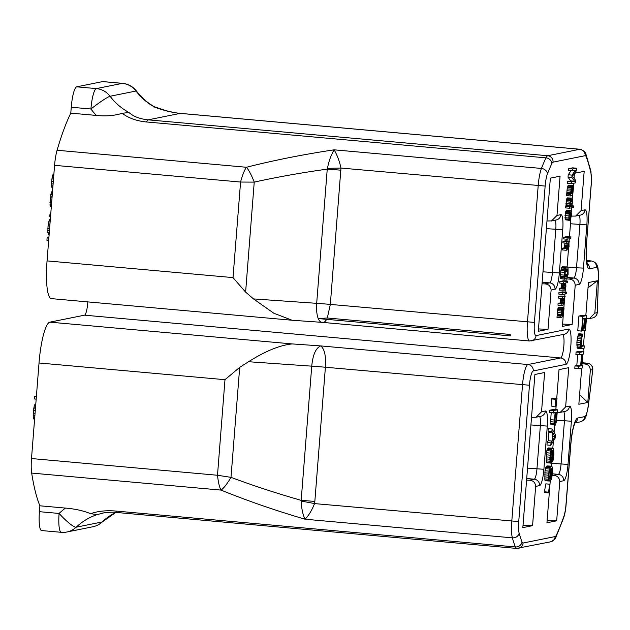 <?xml version="1.0" encoding="UTF-8"?>
<svg xmlns="http://www.w3.org/2000/svg" width="630" height="630" viewBox="0 0 630 630"><rect width="100%" height="100%" fill="white"/><g stroke="black" fill="none" stroke-linecap="round" stroke-linejoin="round"><path stroke-width="0.94" d="M590.019 318.457L592.547 317.953A5.914 5.796 -101.4 0 0 597.161 312.669A209.081 40.375 95.1 0 0 598.366 276.31A13.805 2.67 95.1 0 0 596.523 267.396L589.515 268.805A25.641 4.953 -84.9 0 1 586.467 244.298L591.208 184.141A13.805 2.67 95.1 0 0 590.916 173.045A209.081 40.375 95.1 0 0 586.152 156.713A13.805 2.67 95.1 0 0 585.12 155.689L553.045 162.146A13.805 2.67 95.1 0 0 551.817 163.627A209.081 40.375 95.1 0 0 547.415 173.935A13.805 2.67 95.1 0 0 545.139 186.071L534.405 322.41A13.805 2.67 95.1 0 0 536.043 335.601L568.709 329.025A17.75 3.426 -84.9 0 1 570.812 345.996A17.75 3.426 -84.9 0 1 565.921 364.368L533.263 370.944A5.914 5.796 -101.4 0 0 527.948 364.534L320.631 345.909C315.811 348.067 312.842 354.816 311.74 366.156A39.446 2.213 -175.5 0 1 325.395 367.243C326.104 355.871 324.513 348.76 320.631 345.909L292.21 343.925C279.901 345.169 265.356 351.107 248.559 361.73L239.691 367.353L224.981 379.693L39.021 362.982A39.446 7.615 -84.9 0 1 49.888 322.15L84.491 315.181L560.606 357.958L527.948 364.534A19.727 3.811 95.1 0 0 522.514 384.954L511.78 521.293A19.727 3.811 95.1 0 0 512.371 537.847A214.995 41.517 95.1 0 0 515.348 546.942A19.727 3.811 95.1 0 0 516.608 548.415L550.525 541.847C554.132 540.091 555.943 538.508 555.951 537.091L563.708 517.71C565.622 511.584 566 505.882 566.087 504.661L570.827 444.497C571.544 436.228 572.678 429.691 574.237 424.88L575.434 422.053M39.021 362.982L31.5 458.545L217.5 475.256L224.981 379.693M61.22 532.311A19.727 19.727 0 0 0 66.874 532.003A19.727 19.325 78.6 0 0 76.159 527.2A19.727 3.386 46.7 0 1 59.094 513.45A19.727 3.811 95.1 0 0 61.22 532.311L41.541 530.547A19.727 3.811 -84.9 0 1 39.422 511.678L39.887 505.795A214.995 41.517 -84.9 0 1 31.673 473.083A19.727 3.811 -84.9 0 1 31.5 458.545M102.635 81.601A19.727 3.811 -84.9 0 1 102.855 81.585L122.527 83.357A19.727 3.811 -84.9 0 0 122.307 83.373L102.635 81.601L76.687 86.83A19.727 3.811 -84.9 0 0 71.253 107.242L70.788 113.132A214.995 41.517 -84.9 0 0 57.078 150.255A19.727 3.811 -84.9 0 0 54.574 165.336L47.053 260.891A39.446 7.615 -84.9 0 0 51.306 298.62L292.123 320.253L322.103 322.355M87.822 301.896A11.836 2.284 -84.9 0 1 84.491 315.181M574.544 173.274L584.175 171.336L581.088 210.601L584.979 209.821A5.914 5.796 78.6 0 1 580.364 215.106L576.277 215.925M510.182 334.443L510.394 335.79A19.727 3.811 -84.9 0 1 510.182 334.443L327.309 318.008L330.341 304.416L340.964 168.06C339.538 161.367 337.263 155.287 334.128 149.822L541.446 168.446A19.727 3.811 95.1 0 0 538.185 185.779L527.46 322.127A19.727 3.811 95.1 0 0 529.578 340.988L564.094 334.309A5.914 5.796 78.6 0 0 568.709 329.025M563.212 316.221L562.409 326.434L572.127 324.474L575.214 285.209C574.844 281.256 572.678 279.2 568.733 279.035L566.142 278.925M581.088 210.601L575.639 216.074L571.418 216.114M582.041 363.825L583.86 363.904C587.814 364.069 589.971 366.125 590.349 370.078L587.798 402.468L578.852 404.271L581.703 368.109M581.915 365.416L582.797 354.202M583.01 351.509L583.246 348.477M583.459 345.783L584.672 330.38M585.837 315.512L588.436 282.547L597.382 280.744L594.83 313.142L589.381 318.615L586.412 318.701M563.881 307.716L564.149 304.259M564.771 296.336L564.96 293.989M565.118 291.989L565.331 289.225M565.984 280.941L566.157 278.775M567.087 266.907L568.496 249.039M569.118 241.117L569.307 238.77M569.465 236.77L570.867 218.941M571.442 211.625L571.741 207.782M572.434 199.048L572.796 194.434M573.465 185.929L573.678 183.243M574.056 178.345L574.45 173.415M557.219 412.5L560.188 412.406L565.638 406.933L569.528 406.153A15.781 3.048 -84.9 0 1 571.402 421.226L568 464.42A15.781 3.048 -84.9 0 1 563.653 480.753L559.763 481.541L556.676 520.805L546.95 522.758L549.321 492.652M549.777 486.872L550.329 479.855M551.408 466.176L551.746 461.853M552.825 448.182L553.384 441.047M554.069 432.353L554.636 425.14M555.857 409.65L556.29 404.113M556.762 398.168L559.007 369.621L568.725 367.668L565.638 406.933M551.108 290.06L548.021 329.332L538.296 331.286L550.352 178.148L560.07 176.195L556.983 215.46L560.865 214.673A15.781 3.048 -84.9 0 1 562.74 229.753L559.346 272.947A15.781 3.048 -84.9 0 1 554.998 289.28L551.108 290.06C550.738 286.114 548.572 284.059 544.627 283.886L542.036 283.784M535.658 486.391L532.57 525.656L522.845 527.617L534.901 374.48L544.619 372.519L541.532 411.784L545.415 411.004A15.781 3.048 -84.9 0 1 547.289 426.085L543.895 469.279A15.781 3.048 -84.9 0 1 539.548 485.612L535.658 486.391C535.287 482.446 533.122 480.383 529.168 480.217L526.585 480.115M586.656 315.583L582.805 315.236L578.915 316.024L577.757 330.75L581.608 331.096L582.104 330.994L583.073 318.725L584.396 318.457L583.561 329.088L584.057 328.994L584.892 318.355L585.963 318.142L585.002 330.411L585.498 330.309L586.656 315.583L582.766 316.37L581.608 331.096M582.679 334.097L578.82 333.75L578.372 334.246L576.852 342.2L577.277 348.154L581.514 348.823L584.081 348.311L584.278 345.854L581.71 346.374L581.23 345.264L581.545 339.161L582.679 334.097L581.372 337.176L580.836 340.909L580.663 346.177L581.514 348.823M577.663 354.627L576.804 365.558L574.985 365.92L574.796 368.377L578.647 368.723L582.537 367.944L582.726 365.487L581.159 365.802L582.057 354.351L583.632 354.036L583.821 351.579L579.939 352.367L579.742 354.816L581.561 354.454L580.663 365.904L578.844 366.266L578.647 368.723M583.821 351.579L579.97 351.233L576.08 352.02L575.891 354.469L579.742 354.816M555.88 398.428L552.03 398.081L551.715 398.947L551.927 406.555L555.786 406.901L557.038 398.191L556.014 404.035L555.573 399.294L555.786 406.901M557.038 398.191L553.124 398.176M557.432 409.791L553.573 409.445L549.691 410.224L549.494 412.681L555.085 412.674L554.431 422.069L554.786 424.809L555.329 425.108L556.416 421.667L557.432 409.791L553.542 410.571L553.353 413.028M551.195 412.831L550.573 421.722L550.927 424.47L554.998 425.171M552.093 428.975L548.242 428.628L548.045 431.085L548.911 432.519L548.265 440.701L547.147 442.536L546.95 444.993L550.809 445.339L555.211 438.008L555.471 434.739L552.093 428.975L551.904 431.432L552.762 432.865L552.124 441.047L550.998 442.882L550.809 445.339M552.786 448.158L548.352 447.93L547.257 449.355L546.423 452.749L546.265 462.034L546.612 462.774L550.88 463.034L552.108 458.758L552.455 450.237L553.486 451.639L552.431 461.916L553.14 460.168L553.92 454.372L553.676 449.19L553.329 448.45L552.203 448.276L550.691 451.001L549.793 459.231L550.462 463.121M551.368 466.161L546.934 465.924L545.84 467.358L545.005 470.744L544.848 480.036L545.194 480.769L549.462 481.029L550.699 476.76L551.037 468.232L552.069 469.641L551.014 479.91L551.722 478.162L552.51 472.366L552.266 467.184L551.912 466.452L550.785 466.271L549.273 468.996L548.376 477.225L549.053 481.115M549.699 484.202L545.848 483.856L544.407 491.794L544.596 492.565L548.447 492.912L549.478 487.069L549.604 492.676L549.699 484.202L548.447 492.912M571.04 170.691L568.221 174.77L568.024 177.219L570.748 180.897L567.685 181.519L567.543 183.354L571.394 183.7L575.284 182.921L575.505 180.156L572.394 176.258L576.23 170.958L576.442 168.194L572.56 168.974L572.41 170.817L575.473 170.202L572.072 175.116L571.883 177.565L574.607 181.243L571.544 181.865L571.394 183.7M576.442 168.194L572.591 167.848L568.701 168.627L568.559 170.47L572.41 170.817M573.355 185.724L572.583 193.426L572.481 186.504L571.953 186.007L571.276 187.346L570.433 195.969L572.741 194.599L573.615 186.574L573.355 185.724L569.315 185.7M572.197 185.952L568.095 185.661L567.291 187.638L566.575 195.623L570.433 195.969M571.89 198.096L567.378 197.883L566.275 200.521L566.228 206.262L565.732 206.364L565.614 207.9L569.465 208.246L573.355 207.459L573.473 205.923L571.741 206.278L572.599 201.576L572.339 198.607L571.229 198.23L570.37 199.907L569.803 203.947L570.087 206.608L569.591 206.711L569.465 208.246M570.599 210.428L566.74 210.081L565.842 211.168L565.236 213.712L565.165 219.76L569.331 220.35L569.221 215.539L570.473 211.964L570.158 220.177L571.512 215.381L571.071 210.641L570.079 210.837L569.244 213.121L568.78 218.043L569.331 220.35M569.796 237.156L565.945 236.817L563.291 237.345L563.173 238.88L567.031 239.227L569.678 238.691L569.796 237.156L567.15 237.691L567.031 239.227M571.04 236.911L570.504 238.526L571.04 236.911L566.748 236.888M568.733 243.408L564.882 243.062L564.433 247.684L562.425 248.393L562.306 249.921L566.157 250.268L568.165 249.567L569.048 246.669L568.945 242.763L569.481 241.148L566.835 241.684L566.716 243.211L568.614 242.834L568.811 245.511L568.291 248.031L566.283 248.74L566.157 250.268M569.481 241.148L565.63 240.802L562.984 241.337L562.858 242.865L566.716 243.211M567.37 266.931L562.275 266.837L560.771 270.459L560.613 278.641L564.858 279.216L565.331 270.057L565.984 269.026L567.535 269.01L567.598 274.436L566.764 278.83L568.095 274.334L568.047 267.703L567.37 266.931L566.134 267.183L564.889 269.545L564.165 276.633L564.858 279.216M561.716 283.232L561.275 287.871L559.259 288.579L559.141 290.107L564.653 290.123L565.882 286.855L565.787 282.949L567.441 282.618L567.559 281.082L563.669 281.87L563.551 283.398L565.457 283.02L565.653 285.697L565.126 288.217L563.118 288.926L562.999 290.454M567.559 281.082L563.708 280.736L559.818 281.523L559.7 283.051L563.551 283.398M565.449 292.375L561.598 292.029L558.952 292.564L558.826 294.1L562.684 294.446L565.331 293.911L565.449 292.375L562.803 292.911L562.684 294.446M566.693 292.131L566.157 293.745L566.693 292.131L562.401 292.099M564.385 298.628L560.535 298.281L560.086 302.904L558.078 303.605L557.959 305.141L561.81 305.487L563.826 304.778L564.701 301.888L564.606 297.982L565.134 296.368L562.488 296.895L562.37 298.431L564.275 298.045L564.464 300.723L563.944 303.25L561.936 303.951L561.81 305.487M565.134 296.368L561.283 296.021L558.637 296.549L558.511 298.084L562.37 298.431M563.771 307.511L562.999 315.213L562.897 308.291L562.362 307.794L561.692 309.133L560.85 317.756L563.157 316.386L564.031 308.361L563.771 307.511L559.731 307.479M562.614 307.739L558.511 307.448L557.7 309.417L556.991 317.41L560.85 317.756M572.127 324.474L562.59 324.088M556.676 520.805L547.139 520.412M559.763 481.541C559.393 477.587 557.227 475.532 553.282 475.366L552.219 475.319M548.021 329.332L538.485 328.939M556.983 215.46L551.534 220.933L546.982 220.957M532.57 525.656L523.034 525.27M531.531 417.288L536.083 417.257L541.532 411.784M578.915 316.024L582.766 316.37M582.175 330.159L585.002 330.411M582.262 328.978L583.561 329.088M554.975 420.344L555.581 412.579L556.826 412.327L556.03 421.344L555.274 422.698L554.975 420.344M555.006 436.44L552.486 440.575L553.061 433.212L555.006 436.44L552.825 436.244M551.242 460.546L550.707 461.058L550.494 460.695L550.258 457.522L550.919 452.159L551.762 450.781L551.912 457.191L551.242 460.546L550.439 460.475M549.825 478.548L549.077 478.698L548.84 475.524L549.502 470.153L550.344 468.775L550.494 475.185L549.825 478.548L549.021 478.469M581.309 345.586L584.278 345.854M577.277 348.154L581.136 348.5M577.017 347.398L580.868 347.744M576.812 345.831L580.663 346.177M576.773 344.232L580.632 344.579M576.852 342.2L580.71 342.547M576.985 340.562L580.836 340.909M577.222 338.499L581.081 338.845M577.521 336.829L581.372 337.176M577.978 335.128L581.837 335.475M578.372 334.246L582.23 334.593M576.08 352.02L579.939 352.367M581.191 365.345L582.726 365.487M574.985 365.92L578.844 366.266M576.804 365.558L580.663 365.904M551.715 398.947L555.573 399.294M550.927 424.47L554.786 424.809M550.691 423.305L554.55 423.651M550.573 421.722L554.431 422.069M550.651 419.69L554.51 420.037M549.691 410.224L553.542 410.571M555.03 422.124L555.802 422.195M554.959 421.242L556.03 421.344M554.998 419.99L556.211 420.1M547.147 442.536L550.998 442.882M548.265 440.701L552.124 441.047M548.911 432.519L552.762 432.865M548.045 431.085L551.904 431.432M546.265 462.034L550.116 462.381M546.029 460.877L549.88 461.223M545.942 458.884L549.793 459.231M546.021 456.852L549.872 457.199M546.178 454.805L550.037 455.151M546.423 452.749L550.281 453.096M546.832 450.655L550.691 451.001M547.257 449.355L551.116 449.702M547.738 448.458L551.596 448.804M548.352 447.93L552.203 448.276M551.439 461.829L552.431 461.916M551.904 459.813L552.597 459.869M552.077 458.931L552.904 459.002M552.242 457.663L553.172 457.742M552.376 456.411L553.345 456.498M552.541 453.954L553.542 454.049M552.589 452.749L553.557 452.836M552.534 451.552L553.486 451.639M552.486 450.797L553.305 450.875M552.471 450.458L553.085 450.513M550.289 459.593L551.471 459.695M550.25 458.301L551.73 458.435M550.289 457.049L551.912 457.191M550.549 454.183L552.132 454.332M550.746 452.994L552.148 453.12M551.037 451.828L552.077 451.923M551.36 451.088L551.982 451.143M544.848 480.036L548.698 480.383M544.611 478.871L548.462 479.217M544.525 476.878L548.376 477.225M544.603 474.847L548.454 475.193M544.761 472.807L548.62 473.154M545.005 470.744L548.864 471.09M545.415 468.649L549.273 468.996M545.84 467.358L549.699 467.704M546.32 466.452L550.179 466.798M546.934 465.924L550.785 466.271M550.022 479.824L551.014 479.91M550.494 477.808L551.179 477.871M550.659 476.926L551.494 477.005M550.825 475.658L551.754 475.737M550.959 474.406L551.935 474.5M551.124 471.957L552.124 472.043M551.171 470.744L552.14 470.83M551.116 469.555L552.069 469.641M551.069 468.799L551.888 468.87M551.053 468.452L551.667 468.507M548.872 477.587L550.053 477.69M548.832 476.296L550.313 476.43M548.88 475.044L550.494 475.185M549.132 472.185L550.715 472.327M549.328 470.988L550.73 471.114M549.62 469.83L550.667 469.925M549.943 469.082L550.565 469.137M544.407 491.794L548.265 492.14M548.51 492.581L549.604 492.676M570.748 180.897L574.607 181.243M567.685 181.519L571.544 181.865M568.024 177.219L571.883 177.565M568.221 174.77L572.072 175.116M568.701 168.627L572.56 168.974M572.009 193.544L571.371 193.371L571.15 191L571.914 187.519L572.009 193.544L571.434 193.489M571.323 206.357L570.497 206.53L570.221 203.868L570.733 200.442L571.693 199.647L572.182 201.655L571.859 204.742L571.323 206.357L570.41 206.278M570.867 212.192L571.205 215.137L570.276 218.649L570.867 212.192M562.425 315.331L561.787 315.157L561.566 312.787L562.33 309.306L562.425 315.331L561.85 315.276M566.701 194.095L570.552 194.442M566.89 193.749L570.741 194.095M567.158 193.394L571.016 193.741M567.016 193.119L570.874 193.465M566.929 192.237L570.78 192.583M566.961 190.717L570.819 191.063M567.11 188.874L570.961 189.22M567.291 187.638L571.142 187.976M567.417 187L571.276 187.346M567.74 186.031L571.591 186.378M568.095 185.661L571.953 186.007M572.371 193.048L572.78 193.087M572.426 192.41L572.906 192.457M572.52 191.158L573.087 191.213M572.631 189.315L573.229 189.37M572.654 188.11L573.245 188.157M572.623 187.512L573.213 187.567M572.607 187.252L573.072 187.291M569.339 185.409L573.19 185.755M571.221 190.071L572.276 190.165M571.355 188.874L572.284 188.961M571.473 188.291L572.253 188.362M571.646 187.74L572.135 187.779M565.732 206.364L569.591 206.711M566.228 206.262L570.087 206.608M566.087 205.986L569.945 206.333M565.968 205.411L569.827 205.758M565.937 204.813L569.788 205.159M565.953 203.6L569.803 203.947M566.094 201.765L569.953 202.104M566.275 200.521L570.126 200.868M566.512 199.56L570.37 199.907M566.835 198.592L570.685 198.938M567.024 198.253L570.874 198.6M567.378 197.883L571.229 198.23M571.977 205.789L573.473 205.923M570.26 205.577L571.623 205.695M570.213 204.593L571.859 204.742M570.26 203.34L572.04 203.498M570.481 201.505L572.182 201.655M570.796 200.348L572.111 200.466M571.134 199.828L571.914 199.899M566.22 210.491L570.079 210.837M569.339 220.201L569.827 220.248M565.165 219.76L569.024 220.106M564.992 218.893L568.843 219.24M564.921 217.696L568.78 218.043M565.008 215.562L568.866 215.909M565.236 213.712L569.087 214.058M565.394 212.775L569.244 213.121M565.63 211.822L569.481 212.168M565.842 211.168L569.701 211.515M570.331 217.917L570.741 217.948M570.41 216.948L570.977 216.996M570.559 215.082L571.205 215.137M570.654 213.877L571.221 213.932M570.701 213.286L571.182 213.334M563.291 237.345L567.15 237.691M569.693 238.455L570.504 238.526M566.772 236.644L570.622 236.99M562.984 241.337L566.835 241.684M562.425 248.393L566.283 248.74M564 248.07L567.851 248.417M564.433 247.684L568.291 248.031M564.645 247.039L568.504 247.385M564.779 246.409L568.638 246.755M564.96 245.164L568.811 245.511M564.976 243.952L568.827 244.298M560.613 278.641L564.472 278.988M560.377 277.483L564.236 277.83M560.314 276.286L564.165 276.633M560.346 274.774L564.204 275.121M560.566 272.01L564.417 272.357M560.771 270.459L564.622 270.805M561.031 269.199L564.889 269.545M561.456 267.907L565.315 268.254M561.834 267.222L565.693 267.569M562.275 266.837L566.134 267.183M564.905 278.665L566.764 278.83M564.748 276.798L566.905 276.987M564.708 276.412L567.181 276.633M564.693 275.436L567.417 275.68M564.763 274.184L567.598 274.436M565.039 271.428L567.811 271.672M565.291 270.238L567.827 270.467M565.638 269.388L567.732 269.577M566.496 268.923L567.535 269.01M559.818 281.523L563.669 281.87M559.259 288.579L563.118 288.926M560.913 288.241L564.771 288.587M561.275 287.871L565.126 288.217M561.487 287.225L565.338 287.571M561.613 286.595L565.472 286.941M561.795 285.351L565.653 285.697M561.81 284.138L565.661 284.484M561.716 283.248L565.575 283.594M558.952 292.564L562.803 292.911M565.346 293.675L566.157 293.745M562.425 291.863L566.275 292.21M558.637 296.549L562.488 296.895M558.078 303.605L561.936 303.951M559.653 303.29L563.503 303.636M560.086 302.904L563.944 303.25M560.306 302.25L564.157 302.597M560.432 301.62L564.291 301.967M560.613 300.376L564.464 300.723M560.629 299.171L564.48 299.518M557.117 315.874L560.968 316.221M557.306 315.536L561.157 315.882M557.574 315.181L561.432 315.528M557.432 314.905L561.291 315.252M557.337 314.023L561.196 314.37M557.377 312.504L561.235 312.85M557.526 310.661L561.377 311.007M557.7 309.417L561.558 309.763M557.833 308.787L561.692 309.133M558.156 307.818L562.007 308.164M558.511 307.448L562.362 307.794M562.787 314.835L563.188 314.874M562.834 314.197L563.322 314.244M562.937 312.945L563.503 313M563.047 311.102L563.645 311.157M563.07 309.897L563.661 309.944M563.039 309.298L563.63 309.346M563.023 309.031L563.488 309.078M559.747 307.196L563.606 307.542M561.637 311.858L562.692 311.952M561.771 310.661L562.7 310.74M561.889 310.078L562.669 310.149M562.062 309.519L562.551 309.566M579.608 394.671L587.798 402.468M597.382 280.744L588.018 287.823M594.83 313.142L597.161 312.669A5.914 1.118 3 0 0 597.287 312.456L598.5 275.869C598.287 269.467 597.878 266.088 597.279 265.726C597.334 265.844 596.445 262.017 591.428 260.97A19.727 3.811 95.1 0 0 591.208 260.985L586.774 261.875M590.349 370.078L592.68 369.605A5.914 0.465 6 0 1 592.783 369.708L588.184 406.956A5.914 1.496 8.1 0 0 588.105 406.641A209.081 40.375 95.1 0 0 592.68 369.605A5.914 5.796 -101.4 0 0 587.365 363.195L582.128 362.723L587.428 363.195A5.914 1.142 95.1 0 0 587.365 363.195L583.86 363.904M586.152 156.713A5.914 5.41 -21.2 0 0 585.892 154.059C585.892 152.318 583.931 150.72 580.017 149.271A19.727 3.811 95.1 0 0 579.797 149.279L180.251 113.384L148.176 119.842C139.954 119.015 133.536 116.558 128.922 112.471L122.141 113.313C114.558 115.699 105.958 116.4 96.351 115.432A78.9 77.285 78.6 0 1 90.925 109.014A19.727 3.811 -84.9 0 1 96.358 88.594L122.307 83.373A19.727 19.325 78.6 0 1 136.025 91.027A19.727 1.756 -37.2 0 1 136.482 91.082A19.727 19.727 0 0 0 122.527 83.357M154.216 106.698L166.147 110.691C173.604 112.502 178.385 113.4 180.463 113.368A19.727 3.811 -84.9 0 0 180.251 113.384C172.092 112.542 163.635 110.494 154.87 107.242L154.389 106.785M122.141 113.313C128.74 118.172 136.836 121.054 146.412 121.952L545.966 157.854A214.995 41.517 95.1 0 0 541.446 168.446A5.914 4.835 -158.7 0 1 547.415 173.935M96.351 115.432L70.788 113.132M57.078 150.255L246.44 167.265C248.929 170.202 251.527 175.148 254.236 182.117L240.573 182.046C242.33 175.345 244.282 170.423 246.44 167.265C273.806 160.319 303.038 154.5 334.128 149.822C330.868 155.413 328.655 161.595 327.49 168.368A39.446 1.41 -1.4 0 1 340.964 168.06L545.139 186.071M340.901 170.202A39.446 2.213 4.5 0 0 327.246 169.116L327.49 168.368M248.559 361.73L311.74 366.156L301.179 500.362A39.446 2.213 -175.5 0 1 314.835 501.456L314.543 503.606C311.874 510.347 308.708 515.553 305.062 519.222C275.034 510.387 247.023 500.677 221.028 490.093C223.65 488.36 226.973 484.108 230.997 477.351L217.5 475.256C218.295 482.509 219.476 487.462 221.028 490.093L31.673 473.083M322.812 322.41L529.578 340.988M510.072 335.853L318.205 318.567C319.386 321.19 320.812 322.45 322.481 322.347C323.954 322.678 325.348 321.662 326.671 319.284M327.309 318.008L318.205 318.567C316.74 314.378 316.236 309.298 316.685 303.329L253.504 298.911L273.79 313.212L292.123 320.253M47.053 260.891L233.013 277.602L245.613 292.123L253.504 298.911M239.691 367.353L230.997 477.351C252.969 485.572 276.365 493.243 301.179 500.362L301.298 501.133C301.479 508.449 302.731 514.482 305.062 519.222L512.371 537.847A5.914 5.174 164.4 0 0 519.144 533.169A209.081 40.375 95.1 0 0 522.034 542.005A13.805 2.67 95.1 0 0 523.073 543.028L555.14 536.571A13.805 2.67 95.1 0 0 556.377 535.091A209.081 40.375 95.1 0 0 563.897 516.285A13.805 2.67 95.1 0 0 565.976 504.717L570.709 444.552A25.641 4.953 -84.9 0 1 577.773 418.013L584.782 416.603A13.805 2.67 95.1 0 0 588.105 406.641M301.298 501.133A39.446 2.992 -169.6 0 1 314.551 503.575M39.887 505.795L65.449 508.087C75.064 508.882 83.459 510.749 90.633 513.686C97.815 511.127 106.202 510.253 115.794 511.048L515.348 546.942A5.914 5.41 158.8 0 0 522.034 542.005M115.802 512.418A59.173 57.968 -101.4 0 0 102.107 521.971A19.727 3.386 46.7 0 0 102.446 521.805L115.857 512.418M104.068 512.804L97.28 514.568L90.633 513.686M71.253 107.242L90.925 109.014A19.727 1.756 -37.2 0 1 110.077 96.256L136.025 91.027A59.173 57.968 -101.4 0 0 154.87 107.242M35.634 405.964L34.288 405.846L34.886 404.515L35.752 404.499M35.705 405.074L34.603 404.98M35.54 407.24L34.028 407.106L34.288 405.846M35.406 408.925L33.736 408.776L34.028 407.106M35.272 410.587L33.524 410.429L33.736 408.776M35.02 413.855L33.264 413.697L33.524 410.429M34.886 415.469L33.217 415.32L33.264 413.697M34.768 417.06L33.256 416.918L33.217 415.32M34.674 418.233L33.327 418.115L33.256 416.918M34.611 418.981L33.508 418.887L33.327 418.115M34.587 419.32L33.508 418.887M35.745 404.594L34.886 404.515M36.178 399.129L34.422 398.971L34.618 396.522L36.406 396.16M48.667 240.432L46.911 240.274L47.108 237.817L48.896 237.463M49.14 234.423L48.36 234.352L47.856 232.439L48.038 225.957L49.124 220.508L49.597 219.61L50.306 219.579M50.557 216.421L49.778 216.35L49.707 215.161L50.865 212.483M51.329 206.632L50.463 206.553L50.061 205.427L50.258 197.733L51.345 192.284L52.495 191.811M52.755 188.441L51.676 186.984L51.55 181.377L52.581 175.534L53.92 173.652M36.367 396.68L34.618 396.522M48.856 237.975L47.108 237.817M50.298 219.673L49.597 219.61M50.227 220.61L49.124 220.508M50.124 221.933L48.691 221.799M49.959 224.052L48.282 223.894M49.794 226.115L48.038 225.957M49.597 228.572L47.848 228.414M49.439 230.596L47.77 230.438M49.282 232.564L47.856 232.439M49.195 233.698L48.093 233.596M50.652 215.239L49.707 215.161M52.377 193.276L51.03 193.158M52.447 192.386L51.345 192.284M52.274 194.552L50.77 194.418M52.14 196.237L50.471 196.088M52.014 197.891L50.258 197.733M51.755 201.167L50.006 201.009M51.629 202.781L49.959 202.632M51.503 204.364L49.998 204.23M51.408 205.545L50.061 205.427M51.353 206.293L50.25 206.191M52.487 191.906L51.621 191.827M53.873 174.242L53.259 174.187M53.834 174.723L52.975 174.652M53.763 175.636L52.581 175.534M53.66 176.935L52.235 176.81M53.495 179.054L51.825 178.904M53.298 181.535L51.55 181.377M53.109 183.96L51.439 183.81M52.951 185.937L51.526 185.811M52.865 187.094L51.676 186.984M52.81 187.811L51.943 187.74M52.778 188.149L52.164 188.094M584.979 209.821A15.781 3.048 -84.9 0 1 586.853 224.902L583.451 268.096L576.505 267.805A9.859 1.906 -84.9 0 1 573.788 278.019L567.528 277.452M575.214 285.209L579.104 284.429A5.914 5.796 -101.4 0 0 573.788 278.019L568.733 279.035M579.143 215.35A9.859 1.906 -84.9 0 1 579.899 224.619L576.505 267.805L567.488 267.002M586.853 224.902L570.489 223.768M533.263 370.944A13.805 2.67 95.1 0 0 529.46 385.237L518.734 521.577A13.805 2.67 95.1 0 0 519.144 533.169M583.451 268.096A15.781 3.048 -84.9 0 1 579.104 284.421M569.528 406.153A5.914 5.796 78.6 0 1 564.913 411.429L560.826 412.256M563.692 411.673A9.859 1.906 -84.9 0 1 564.448 420.942L561.047 464.137A9.859 1.906 -84.9 0 1 558.33 474.343L553.282 475.366M571.402 421.226L556.581 420.241M568 464.42L551.636 463.294M563.653 480.753A5.914 5.796 -101.4 0 0 558.33 474.343L552.392 473.815M555.03 220.201A9.859 1.906 -84.9 0 1 555.794 229.47L552.392 272.664A9.859 1.906 -84.9 0 1 549.675 282.87L542.162 282.193M554.998 289.28A5.914 5.796 -101.4 0 0 549.675 282.87L544.627 283.886M559.346 272.947L542.981 271.814M562.74 229.753L546.375 228.627M560.865 214.673A5.914 5.796 78.6 0 1 556.251 219.957L552.171 220.776M545.415 411.004A5.914 5.796 78.6 0 1 540.8 416.288L536.721 417.107M539.579 416.532A9.859 1.906 -84.9 0 1 540.343 425.801L536.941 468.996A9.859 1.906 -84.9 0 1 534.224 479.202L529.168 480.217M547.289 426.085L530.925 424.951M543.895 469.279L527.53 468.145M539.548 485.612A5.914 5.796 -101.4 0 0 534.224 479.202L526.712 478.524M598.366 276.31A5.914 2.134 0.8 0 0 598.5 275.869M596.523 267.396A5.914 5.796 -101.4 0 0 591.208 260.985L586.593 260.568M589.515 268.805A5.914 5.796 -101.4 0 0 587.097 263.498M586.467 244.298L591.46 181.857L590.909 171.234L585.892 154.059M590.916 173.045A5.914 4.969 -12.6 0 0 590.909 171.234M585.12 155.689A5.914 5.796 -101.4 0 0 579.797 149.279L547.73 155.736A19.727 3.811 95.1 0 0 545.966 157.854A5.914 5.134 -154.8 0 1 551.817 163.627M553.045 162.146A5.914 5.796 -101.4 0 0 547.73 155.736L148.176 119.842A19.727 3.811 95.1 0 0 146.412 121.952M534.405 322.41L330.341 304.416A39.446 2.213 4.5 0 0 316.685 303.329L327.246 169.116C301.589 172.699 277.247 177.038 254.236 182.117L245.613 292.123M536.043 335.601A5.914 5.796 78.6 0 1 531.429 340.885M562.913 334.546A11.836 2.284 -84.9 0 1 563.755 346.909A11.836 2.284 -84.9 0 1 560.606 357.958A5.914 5.796 -101.4 0 1 565.921 364.368M529.46 385.237L325.395 367.243L314.835 501.456M518.734 521.577L314.543 503.606M523.073 543.028A5.914 5.796 78.6 0 1 518.458 548.313M555.14 536.571A5.914 5.796 78.6 0 1 550.525 541.847M556.377 535.091A5.914 5.134 25.2 0 1 555.951 537.091M563.897 516.285A5.914 4.591 19.2 0 1 563.708 517.71M577.773 418.013A5.914 5.796 78.6 0 1 575.214 422.439M584.782 416.603A5.914 5.796 78.6 0 1 580.167 421.887C582.726 420.998 584.309 419.816 584.931 418.344C585.538 418.525 586.624 414.729 588.184 406.956M292.21 343.925L49.888 322.15M233.013 277.602L240.573 182.046L54.574 165.336M516.608 548.415L117.054 512.513A19.727 3.811 -84.9 0 1 115.794 511.048M97.28 514.568A59.173 57.968 78.6 0 0 76.159 527.2L102.107 521.971A19.727 19.325 78.6 0 1 92.823 526.774A19.727 19.727 0 0 0 102.446 521.805M39.422 511.678L59.094 513.45A78.9 77.285 78.6 0 1 65.449 508.087M128.922 112.471A59.173 57.968 78.6 0 1 110.077 96.256A19.727 19.325 78.6 0 0 96.358 88.594L76.687 86.83M592.547 317.953A5.914 5.914 0 0 0 597.287 312.496M586.758 263.608L587.373 264.356L586.467 259.332L586.585 244.243M574.977 422.927L580.167 421.887M592.791 369.668A5.914 5.914 0 0 0 587.428 363.195M591.428 260.97L586.585 260.536M154.484 106.832C147.452 102.855 141.451 97.603 136.482 91.082M580.017 149.271L180.463 113.376M322.843 322.41L322.056 322.347M66.874 532.003L92.823 526.774M102.406 513.096C108.084 512.182 112.967 511.993 117.054 512.521"/></g></svg>
